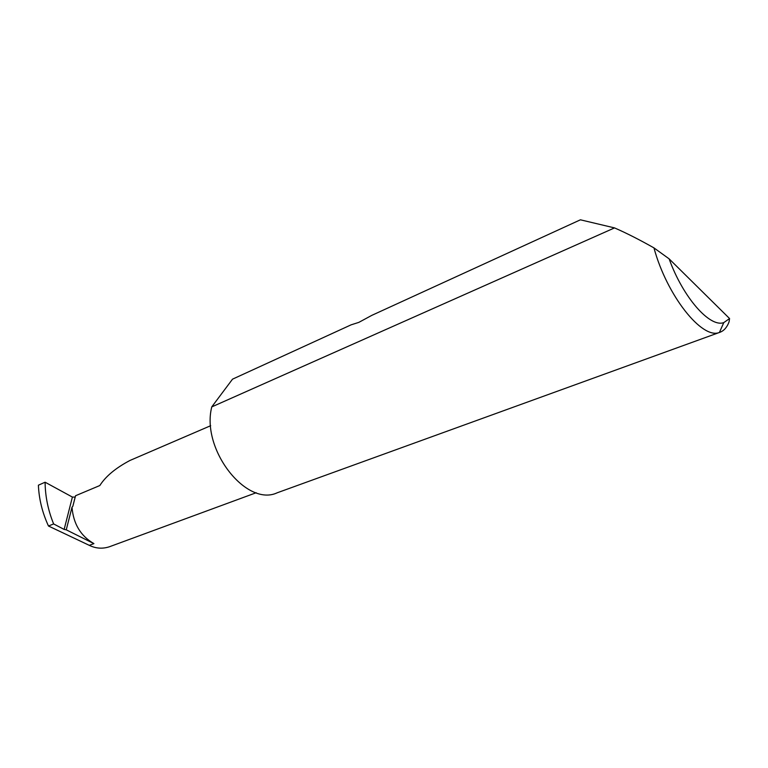 <?xml version="1.0" encoding="UTF-8"?>
<svg xmlns="http://www.w3.org/2000/svg" width="768" height="768" viewBox="0 0 768 768"><rect width="100%" height="100%" fill="white"/><g stroke="black" fill="none" stroke-linecap="round" stroke-linejoin="round"><path stroke-width="1.15" d="M210.672 425.702L129.994 460.445C115.728 467.971 105.677 476.333 99.83 485.53L75.552 495.744L75.178 497.069L72.394 497.069L45.101 482.218C45.235 496.339 48.077 510.25 53.635 523.939L48.48 526.022L89.299 545.347C95.827 548.534 102.538 549.005 109.421 546.758L256.214 492.73M351.139 324.826L232.522 379.162L211.738 406.915L614.525 227.904L580.416 219.811L371.894 315.322L358.8 322.387L351.139 324.826M653.952 247.891L669.12 258.845L729.571 318.557L729.072 321.84C727.085 327.197 724.109 330.653 720.134 332.208L719.405 332.458C702.182 339.84 666.874 295.661 653.952 247.891C639.734 239.856 626.899 233.328 615.427 228.298L614.525 227.904M720.134 332.208L277.267 492.768C246.682 507.312 201.283 450.01 211.603 407.587L211.738 406.915M45.101 482.218L38.4 485.194C38.966 499.037 42.326 512.65 48.48 526.022M66.259 529.824L93.917 543.619C80.65 536.006 73.354 523.862 72.01 507.178L66.259 529.824L64.138 529.421L53.635 523.939M72.01 507.178L72.826 506.342L75.552 495.744M669.12 258.845C683.002 297.466 709.92 327.878 723.792 322.598L729.571 318.557M64.138 529.421L72.394 497.069M72.826 506.342L75.178 497.069M93.917 543.619L89.299 545.347M723.792 322.598L719.405 332.458"/></g></svg>
